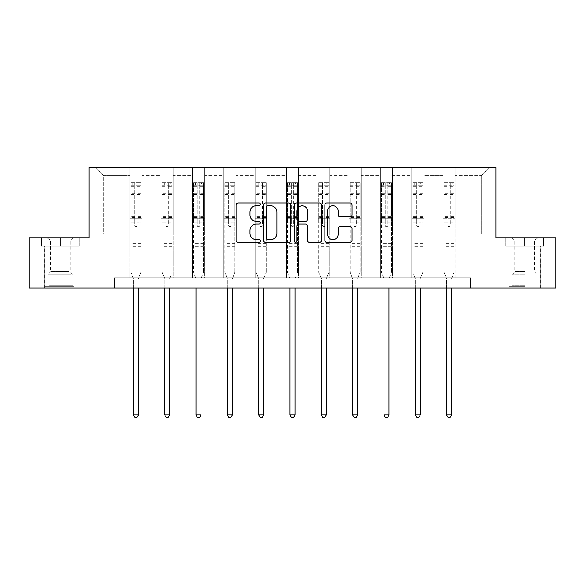 <?xml version="1.0" encoding="UTF-8"?>
<svg xmlns="http://www.w3.org/2000/svg" width="585" height="585" viewBox="0 0 585 585"><rect width="100%" height="100%" fill="white"/><g stroke="black" fill="none" stroke-linecap="round" stroke-linejoin="round"><path stroke-width="0.44" stroke-dasharray="2.92 2.19" d="M260.376 204.37A1.382 1.382 0 0 0 258.994 202.995L238.051 202.995A1.974 1.974 0 0 0 236.077 204.962L236.077 240.442A1.974 1.974 0 0 0 238.051 242.409L258.994 242.409A1.382 1.382 0 0 0 260.376 241.035A1.382 1.382 0 0 0 258.994 239.653L256.281 239.653A6.311 6.311 0 0 1 249.978 233.342L249.978 230.388A6.311 6.311 0 0 1 256.281 224.084L258.994 224.084A1.382 1.382 0 0 0 260.376 222.702A1.382 1.382 0 0 0 258.994 221.32L256.281 221.32A6.311 6.311 0 0 1 249.978 215.017L249.978 212.055A6.311 6.311 0 0 1 256.281 205.752L258.994 205.752A1.382 1.382 0 0 0 260.376 204.37M524.628 246.197L505.25 246.197L544.006 246.197L524.628 246.197L524.628 237.759L544.006 237.759L505.25 237.759L524.628 237.759L524.628 246.197L540.189 246.197L505.849 246.197L543.399 246.197L509.067 246.197L524.628 246.197L524.628 238.161L505.849 238.161L543.399 238.161L524.628 238.161L537.681 238.161L524.628 238.161L524.628 246.197M524.628 287.959L508.965 287.959L524.628 287.959M60.372 246.197L79.75 246.197L40.994 246.197L60.372 246.197L60.372 237.759L79.75 237.759L40.994 237.759L60.372 237.759L60.372 246.197L79.15 246.197L41.601 246.197L60.372 246.197L60.372 238.161L79.15 238.161L41.601 238.161L60.372 238.161L60.372 246.197M60.372 287.959L44.709 287.959L60.372 287.959M470.413 287.959L470.413 277.919L470.413 287.959L555.75 287.959L555.75 237.759L495.912 237.759L495.912 167.478L89.088 167.478L89.088 237.759L29.25 237.759L29.25 287.959L114.587 287.959L114.587 277.919L470.413 277.919L114.587 277.919L470.413 277.919L470.413 287.959L114.587 287.959L114.587 277.919L114.587 287.959M443.101 167.478L489.287 167.478L455.152 167.478L455.152 233.744L481.25 233.744L455.152 233.744L455.152 175.515L481.25 175.515L455.152 175.515L455.152 167.478L455.152 277.919L443.101 277.919L455.152 277.919L443.101 277.919L455.152 277.919L455.152 167.478L423.825 167.478L443.101 167.478L443.101 233.744L423.825 233.744L443.101 233.744L443.101 175.515L423.825 175.515L423.825 233.744L423.825 175.515L443.101 175.515L443.101 167.478L443.101 277.919L443.101 218.688L443.101 233.744L455.152 233.744L443.101 233.744L443.101 218.688L455.152 218.688L443.101 218.688L443.101 277.919L443.101 167.478M411.774 167.478L423.825 167.478L423.825 277.919L411.774 277.919L423.825 277.919L411.774 277.919L423.825 277.919L423.825 167.478L392.498 167.478L411.774 167.478L411.774 233.744L392.498 233.744L411.774 233.744L411.774 175.515L392.498 175.515L392.498 233.744L392.498 175.515L411.774 175.515L411.774 167.478L411.774 277.919L411.774 218.688L411.774 233.744L423.825 233.744L411.774 233.744L411.774 218.688L423.825 218.688L411.774 218.688L411.774 277.919L411.774 167.478M380.447 167.478L392.498 167.478L392.498 277.919L380.447 277.919L392.498 277.919L380.447 277.919L392.498 277.919L392.498 167.478L361.172 167.478L380.447 167.478L380.447 233.744L361.172 233.744L380.447 233.744L380.447 175.515L361.172 175.515L361.172 233.744L361.172 175.515L380.447 175.515L380.447 167.478L380.447 277.919L380.447 218.688L380.447 233.744L392.498 233.744L380.447 233.744L380.447 218.688L392.498 218.688L380.447 218.688L380.447 277.919L380.447 167.478M349.128 167.478L361.172 167.478L361.172 277.919L349.128 277.919L361.172 277.919L349.128 277.919L361.172 277.919L361.172 167.478L329.852 167.478L349.128 167.478L349.128 233.744L329.852 233.744L349.128 233.744L349.128 175.515L329.852 175.515L329.852 233.744L329.852 175.515L349.128 175.515L349.128 167.478L349.128 277.919L349.128 218.688L349.128 233.744L361.172 233.744L349.128 233.744L349.128 218.688L361.172 218.688L349.128 218.688L349.128 277.919L349.128 167.478M317.801 167.478L329.852 167.478L329.852 277.919L317.801 277.919L329.852 277.919L317.801 277.919L329.852 277.919L329.852 167.478L298.525 167.478L317.801 167.478L317.801 233.744L298.525 233.744L317.801 233.744L317.801 175.515L298.525 175.515L298.525 233.744L298.525 175.515L317.801 175.515L317.801 167.478L317.801 277.919L317.801 218.688L317.801 233.744L329.852 233.744L317.801 233.744L317.801 218.688L329.852 218.688L317.801 218.688L317.801 277.919L317.801 167.478M286.474 167.478L298.525 167.478L298.525 277.919L286.474 277.919L298.525 277.919L286.474 277.919L298.525 277.919L298.525 167.478L267.199 167.478L286.474 167.478L286.474 233.744L267.199 233.744L286.474 233.744L286.474 175.515L267.199 175.515L267.199 233.744L267.199 175.515L286.474 175.515L286.474 167.478L286.474 277.919L286.474 218.688L286.474 233.744L298.525 233.744L286.474 233.744L286.474 218.688L298.525 218.688L286.474 218.688L286.474 277.919L286.474 167.478M255.148 167.478L267.199 167.478L267.199 277.919L255.148 277.919L267.199 277.919L255.148 277.919L267.199 277.919L267.199 167.478L235.872 167.478L255.148 167.478L255.148 233.744L235.872 233.744L255.148 233.744L255.148 175.515L235.872 175.515L235.872 233.744L235.872 175.515L255.148 175.515L255.148 167.478L255.148 277.919L255.148 218.688L255.148 233.744L267.199 233.744L255.148 233.744L255.148 218.688L267.199 218.688L255.148 218.688L255.148 277.919L255.148 167.478M223.828 167.478L235.872 167.478L235.872 277.919L223.828 277.919L235.872 277.919L223.828 277.919L235.872 277.919L235.872 167.478L204.553 167.478L223.828 167.478L223.828 233.744L204.553 233.744L223.828 233.744L223.828 175.515L204.553 175.515L204.553 233.744L204.553 175.515L223.828 175.515L223.828 167.478L223.828 277.919L223.828 218.688L223.828 233.744L235.872 233.744L223.828 233.744L223.828 218.688L235.872 218.688L223.828 218.688L223.828 277.919L223.828 167.478M192.502 167.478L204.553 167.478L204.553 277.919L192.502 277.919L204.553 277.919L192.502 277.919L204.553 277.919L204.553 167.478L173.226 167.478L192.502 167.478L192.502 233.744L173.226 233.744L192.502 233.744L192.502 175.515L173.226 175.515L173.226 233.744L173.226 175.515L192.502 175.515L192.502 167.478L192.502 277.919L192.502 218.688L192.502 233.744L204.553 233.744L192.502 233.744L192.502 218.688L204.553 218.688L192.502 218.688L192.502 277.919L192.502 167.478M161.175 167.478L173.226 167.478L173.226 277.919L161.175 277.919L173.226 277.919L161.175 277.919L173.226 277.919L173.226 167.478L141.899 167.478L161.175 167.478L161.175 233.744L141.899 233.744L161.175 233.744L161.175 175.515L141.899 175.515L141.899 233.744L141.899 175.515L161.175 175.515L161.175 167.478L161.175 277.919L161.175 218.688L161.175 233.744L173.226 233.744L161.175 233.744L161.175 218.688L173.226 218.688L161.175 218.688L161.175 277.919L161.175 167.478M129.848 167.478L141.899 167.478L141.899 277.919L129.848 277.919L141.899 277.919L129.848 277.919L141.899 277.919L141.899 167.478L95.713 167.478L129.848 167.478L129.848 233.744L103.75 233.744L103.75 175.515L129.848 175.515L103.75 175.515L95.713 167.478L103.75 175.515L103.75 233.744L129.848 233.744L129.848 167.478L129.848 277.919L129.848 167.478M481.25 233.744L481.25 175.515L489.287 167.478L481.25 175.515L481.25 233.744M129.848 233.744L141.899 233.744L141.899 218.688L141.899 277.919L141.899 218.688L141.899 233.744L129.848 233.744L129.848 218.688L141.899 218.688L129.848 218.688L129.848 277.919L129.848 233.744M129.848 218.688L141.899 218.688L129.848 218.688M161.175 218.688L173.226 218.688L161.175 218.688M192.502 218.688L204.553 218.688L192.502 218.688M223.828 218.688L235.872 218.688L223.828 218.688M255.148 218.688L267.199 218.688L255.148 218.688M286.474 218.688L298.525 218.688L286.474 218.688M317.801 218.688L329.852 218.688L317.801 218.688M349.128 218.688L361.172 218.688L349.128 218.688M380.447 218.688L392.498 218.688L380.447 218.688M411.774 218.688L423.825 218.688L411.774 218.688M443.101 218.688L455.152 218.688L443.101 218.688M40.994 246.197L40.994 237.759L40.994 246.197M79.75 246.197L79.75 237.759L79.75 246.197M544.006 246.197L544.006 237.759L544.006 246.197M505.25 246.197L505.25 237.759L505.25 246.197M290.774 240.442L290.774 204.962A1.974 1.974 0 0 0 288.807 202.995L265.546 202.995A1.974 1.974 0 0 0 263.579 204.962L263.579 240.442A1.974 1.974 0 0 0 265.546 242.409L288.807 242.409A1.974 1.974 0 0 0 290.774 240.442M267.718 205.752A1.382 1.382 0 0 0 266.336 207.134L266.336 238.27A1.382 1.382 0 0 0 267.718 239.653L270.57 239.653A6.311 6.311 0 0 0 276.88 233.342L276.88 212.055A6.311 6.311 0 0 0 270.57 205.752L267.718 205.752M296.193 202.995L319.454 202.995A1.974 1.974 0 0 1 321.421 204.962L321.421 240.442A1.974 1.974 0 0 1 319.454 242.409L309.502 242.409A1.974 1.974 0 0 1 307.527 240.442L307.527 226.051A1.974 1.974 0 0 0 305.56 224.084L298.957 224.084A1.974 1.974 0 0 0 296.983 226.051L296.983 241.035A1.382 1.382 0 0 1 295.608 242.409A1.382 1.382 0 0 1 294.226 241.035L294.226 204.962A1.974 1.974 0 0 1 296.193 202.995M307.527 211.119A5.272 5.272 0 0 0 302.255 205.847A5.272 5.272 0 0 0 296.983 211.119L296.983 219.353A1.974 1.974 0 0 0 298.957 221.32L305.56 221.32A1.974 1.974 0 0 0 307.527 219.353L307.527 211.119M340.148 216.889L350.101 216.889A1.974 1.974 0 0 0 352.075 214.914L352.075 204.962A1.974 1.974 0 0 0 350.101 202.995L326.847 202.995A1.974 1.974 0 0 0 324.872 204.962L324.872 240.442A1.974 1.974 0 0 0 326.847 242.409L350.101 242.409A1.974 1.974 0 0 0 352.075 240.442L352.075 228.421A1.974 1.974 0 0 0 350.101 226.446L340.148 226.446A1.974 1.974 0 0 0 338.181 228.421L338.181 234.38A5.272 5.272 0 0 1 332.909 239.653A5.272 5.272 0 0 1 327.637 234.38L327.637 211.024A5.272 5.272 0 0 1 332.909 205.752A5.272 5.272 0 0 1 338.181 211.024L338.181 214.914A1.974 1.974 0 0 0 340.148 216.889M134.667 225.349A1.207 1.207 0 0 0 135.874 226.556A1.207 1.207 0 0 1 134.667 225.349L134.667 222.095L134.667 225.349M140.846 182.578L138.886 182.578L138.886 185.189L140.897 185.196L140.897 182.586L130.857 182.586L130.857 272.339L130.857 222.095L134.667 222.095L134.667 216.413L130.857 216.413M130.857 182.586L130.857 222.095L134.667 222.095L134.667 185.723L137.08 185.723L137.08 213.898L140.897 213.898L140.897 272.339L140.897 222.095L137.08 222.095L137.08 225.349A1.207 1.207 0 0 1 135.874 226.556A1.207 1.207 0 0 0 137.08 225.349L137.08 213.898M140.897 185.196L140.897 213.898M140.897 182.586L140.897 222.095L137.08 222.095L137.08 182.827L134.667 182.827L134.667 216.413M138.886 182.578L130.908 182.578M138.886 185.189L132.861 185.189L132.861 182.578M130.857 185.196L140.846 185.189M130.908 185.189L132.861 185.189M138.528 278.219L140.897 272.339L138.528 278.219A2.011 2.011 0 0 0 138.382 278.965A2.011 2.011 0 0 1 138.528 278.219M133.365 287.959L133.365 278.965A2.011 2.011 0 0 0 133.219 278.219L130.857 272.339L133.219 278.219A2.011 2.011 0 0 1 133.365 278.965L133.365 414.911L138.382 414.911L138.382 287.959M140.897 247.843L130.857 247.843M133.365 414.911L134.872 417.522L136.883 417.522L138.382 414.911M134.667 185.723L134.667 182.827M137.08 185.723L137.08 182.827M72.116 286.358L46.822 286.358L72.116 286.358M49.506 285.348L72.928 285.348L49.506 285.348M71.677 238.161L47.319 238.161L71.677 238.161M68.935 239.996L50.493 239.996L68.935 239.996M68.935 271.637L50.493 271.637L68.935 271.637M73.849 286.358L44.811 286.358L73.849 286.358M73.849 246.197L44.811 246.197L73.849 246.197M41.601 246.197L41.601 238.161L41.601 246.197M79.15 246.197L79.15 238.161L79.15 246.197M524.628 286.358L509.067 286.358L524.628 286.358M524.628 285.348L512.072 285.348L524.628 285.348M524.628 239.996L514.741 239.996L524.628 239.996M524.628 271.637L514.741 271.637L524.628 271.637M543.399 246.197L543.399 238.161L543.399 246.197M505.849 246.197L505.849 238.161L505.849 246.197M165.994 225.349A1.207 1.207 0 0 0 167.2 226.556A1.207 1.207 0 0 1 165.994 225.349L165.994 222.095L165.994 225.349M172.173 182.578L170.213 182.578L170.213 185.189L172.217 185.196L172.217 182.586L162.177 182.586L162.177 272.339L162.177 222.095L165.994 222.095L165.994 216.413L162.177 216.413M162.177 182.586L162.177 222.095L165.994 222.095L165.994 185.723L168.407 185.723L168.407 213.898L172.217 213.898L172.217 272.339L172.217 222.095L168.407 222.095L168.407 225.349A1.207 1.207 0 0 1 167.2 226.556A1.207 1.207 0 0 0 168.407 225.349L168.407 213.898M172.217 185.196L172.217 213.898M172.217 182.586L172.217 222.095L168.407 222.095L168.407 182.827L165.994 182.827L165.994 216.413M170.213 182.578L162.228 182.578M170.213 185.189L164.188 185.189L164.188 182.578M162.177 185.196L172.173 185.189M162.228 185.189L164.188 185.189M169.855 278.219L172.217 272.339L169.855 278.219A2.011 2.011 0 0 0 169.708 278.965A2.011 2.011 0 0 1 169.855 278.219M164.692 287.959L164.692 278.965A2.011 2.011 0 0 0 164.546 278.219L162.177 272.339L164.546 278.219A2.011 2.011 0 0 1 164.692 278.965L164.692 414.911L169.708 414.911L169.708 287.959M172.217 247.843L162.177 247.843M164.692 414.911L166.198 417.522L168.202 417.522L169.708 414.911M165.994 185.723L165.994 182.827M168.407 185.723L168.407 182.827M197.32 225.349A1.207 1.207 0 0 0 198.527 226.556A1.207 1.207 0 0 1 197.32 225.349L197.32 222.095L197.32 225.349M203.492 182.578L201.54 182.578L201.54 185.189L203.543 185.196L203.543 182.586L193.503 182.586L193.503 272.339L193.503 222.095L197.32 222.095L197.32 216.413L193.503 216.413M193.503 182.586L193.503 222.095L197.32 222.095L197.32 185.723L199.734 185.723L199.734 213.898L203.543 213.898L203.543 272.339L203.543 222.095L199.734 222.095L199.734 225.349A1.207 1.207 0 0 1 198.527 226.556A1.207 1.207 0 0 0 199.734 225.349L199.734 213.898M203.543 185.196L203.543 213.898M203.543 182.586L203.543 222.095L199.734 222.095L199.734 182.827L197.32 182.827L197.32 216.413M201.54 182.578L193.555 182.578M201.54 185.189L195.514 185.189L195.514 182.578M193.503 185.196L203.492 185.189M193.555 185.189L195.514 185.189M201.181 278.219L203.543 272.339L201.181 278.219A2.011 2.011 0 0 0 201.035 278.965A2.011 2.011 0 0 1 201.181 278.219M196.012 287.959L196.012 278.965A2.011 2.011 0 0 0 195.873 278.219L193.503 272.339L195.873 278.219A2.011 2.011 0 0 1 196.012 278.965L196.012 414.911L201.035 414.911L201.035 287.959M203.543 247.843L193.503 247.843M196.012 414.911L197.518 417.522L199.529 417.522L201.035 414.911M197.32 185.723L197.32 182.827M199.734 185.723L199.734 182.827M228.647 225.349A1.207 1.207 0 0 0 229.846 226.556A1.207 1.207 0 0 1 228.647 225.349L228.647 222.095L228.647 225.349M234.819 182.578L232.859 182.578L232.859 185.189L234.87 185.196L234.87 182.586L224.83 182.586L224.83 272.339L224.83 222.095L228.647 222.095L228.647 216.413L224.83 216.413M224.83 182.586L224.83 222.095L228.647 222.095L228.647 185.723L231.053 185.723L231.053 213.898L234.87 213.898L234.87 272.339L234.87 222.095L231.053 222.095L231.053 225.349A1.207 1.207 0 0 1 229.846 226.556A1.207 1.207 0 0 0 231.053 225.349L231.053 213.898M234.87 185.196L234.87 213.898M234.87 182.586L234.87 222.095L231.053 222.095L231.053 182.827L228.647 182.827L228.647 216.413M232.859 182.578L224.881 182.578M232.859 185.189L226.841 185.189L226.841 182.578M224.83 185.196L234.819 185.189M224.881 185.189L226.841 185.189M232.508 278.219L234.87 272.339L232.508 278.219A2.011 2.011 0 0 0 232.362 278.965A2.011 2.011 0 0 1 232.508 278.219M227.338 287.959L227.338 278.965A2.011 2.011 0 0 0 227.192 278.219L224.83 272.339L227.192 278.219A2.011 2.011 0 0 1 227.338 278.965L227.338 414.911L232.362 414.911L232.362 287.959M234.87 247.843L224.83 247.843M227.338 414.911L228.845 417.522L230.856 417.522L232.362 414.911M228.647 185.723L228.647 182.827M231.053 185.723L231.053 182.827M259.967 225.349A1.207 1.207 0 0 0 261.173 226.556A1.207 1.207 0 0 1 259.967 225.349L259.967 222.095L259.967 225.349M266.146 182.578L264.186 182.578L264.186 185.189L266.197 185.196L266.197 182.586L256.157 182.586L256.157 272.339L256.157 222.095L259.967 222.095L259.967 216.413L256.157 216.413M256.157 182.586L256.157 222.095L259.967 222.095L259.967 185.723L262.38 185.723L262.38 213.898L266.197 213.898L266.197 272.339L266.197 222.095L262.38 222.095L262.38 225.349A1.207 1.207 0 0 1 261.173 226.556A1.207 1.207 0 0 0 262.38 225.349L262.38 213.898M266.197 185.196L266.197 213.898M266.197 182.586L266.197 222.095L262.38 222.095L262.38 182.827L259.967 182.827L259.967 216.413M264.186 182.578L256.208 182.578M264.186 185.189L258.161 185.189L258.161 182.578M256.157 185.196L266.146 185.189M256.208 185.189L258.161 185.189M263.828 278.219L266.197 272.339L263.828 278.219A2.011 2.011 0 0 0 263.681 278.965A2.011 2.011 0 0 1 263.828 278.219M258.665 287.959L258.665 278.965A2.011 2.011 0 0 0 258.519 278.219L256.157 272.339L258.519 278.219A2.011 2.011 0 0 1 258.665 278.965L258.665 414.911L263.681 414.911L263.681 287.959M266.197 247.843L256.157 247.843M258.665 414.911L260.171 417.522L262.182 417.522L263.681 414.911M259.967 185.723L259.967 182.827M262.38 185.723L262.38 182.827M291.293 225.349A1.207 1.207 0 0 0 292.5 226.556A1.207 1.207 0 0 1 291.293 225.349L291.293 222.095L291.293 225.349M297.472 182.578L295.513 182.578L295.513 185.189L297.516 185.196L297.516 182.586L287.484 182.586L287.484 272.339L287.484 222.095L291.293 222.095L291.293 216.413L287.484 216.413M287.484 182.586L287.484 222.095L291.293 222.095L291.293 185.723L293.707 185.723L293.707 213.898L297.516 213.898L297.516 272.339L297.516 222.095L293.707 222.095L293.707 225.349A1.207 1.207 0 0 1 292.5 226.556A1.207 1.207 0 0 0 293.707 225.349L293.707 213.898M297.516 185.196L297.516 213.898M297.516 182.586L297.516 222.095L293.707 222.095L293.707 182.827L291.293 182.827L291.293 216.413M295.513 182.578L287.527 182.578M295.513 185.189L289.487 185.189L289.487 182.578M287.484 185.196L297.472 185.189M287.527 185.189L289.487 185.189M295.154 278.219L297.516 272.339L295.154 278.219A2.011 2.011 0 0 0 295.008 278.965A2.011 2.011 0 0 1 295.154 278.219M289.992 287.959L289.992 278.965A2.011 2.011 0 0 0 289.846 278.219L287.484 272.339L289.846 278.219A2.011 2.011 0 0 1 289.992 278.965L289.992 414.911L295.008 414.911L295.008 287.959M297.516 247.843L287.484 247.843M289.992 414.911L291.498 417.522L293.502 417.522L295.008 414.911M291.293 185.723L291.293 182.827M293.707 185.723L293.707 182.827M322.62 225.349A1.207 1.207 0 0 0 323.827 226.556A1.207 1.207 0 0 1 322.62 225.349L322.62 222.095L322.62 225.349M328.792 182.578L326.839 182.578L326.839 185.189L328.843 185.196L328.843 182.586L318.803 182.586L318.803 272.339L318.803 222.095L322.62 222.095L322.62 216.413L318.803 216.413M318.803 182.586L318.803 222.095L322.62 222.095L322.62 185.723L325.033 185.723L325.033 213.898L328.843 213.898L328.843 272.339L328.843 222.095L325.033 222.095L325.033 225.349A1.207 1.207 0 0 1 323.827 226.556A1.207 1.207 0 0 0 325.033 225.349L325.033 213.898M328.843 185.196L328.843 213.898M328.843 182.586L328.843 222.095L325.033 222.095L325.033 182.827L322.62 182.827L322.62 216.413M326.839 182.578L318.854 182.578M326.839 185.189L320.814 185.189L320.814 182.578M318.803 185.196L328.792 185.189M318.854 185.189L320.814 185.189M326.481 278.219L328.843 272.339L326.481 278.219A2.011 2.011 0 0 0 326.335 278.965A2.011 2.011 0 0 1 326.481 278.219M321.319 287.959L321.319 278.965A2.011 2.011 0 0 0 321.172 278.219L318.803 272.339L321.172 278.219A2.011 2.011 0 0 1 321.319 278.965L321.319 414.911L326.335 414.911L326.335 287.959M328.843 247.843L318.803 247.843M321.319 414.911L322.818 417.522L324.829 417.522L326.335 414.911M322.62 185.723L322.62 182.827M325.033 185.723L325.033 182.827M353.947 225.349A1.207 1.207 0 0 0 355.154 226.556A1.207 1.207 0 0 1 353.947 225.349L353.947 222.095L353.947 225.349M360.119 182.578L358.159 182.578L358.159 185.189L360.17 185.196L360.17 182.586L350.13 182.586L350.13 272.339L350.13 222.095L353.947 222.095L353.947 216.413L350.13 216.413M350.13 182.586L350.13 222.095L353.947 222.095L353.947 185.723L356.353 185.723L356.353 213.898L360.17 213.898L360.17 272.339L360.17 222.095L356.353 222.095L356.353 225.349A1.207 1.207 0 0 1 355.154 226.556A1.207 1.207 0 0 0 356.353 225.349L356.353 213.898M360.17 185.196L360.17 213.898M360.17 182.586L360.17 222.095L356.353 222.095L356.353 182.827L353.947 182.827L353.947 216.413M358.159 182.578L350.181 182.578M358.159 185.189L352.141 185.189L352.141 182.578M350.13 185.196L360.119 185.189M350.181 185.189L352.141 185.189M357.808 278.219L360.17 272.339L357.808 278.219A2.011 2.011 0 0 0 357.662 278.965A2.011 2.011 0 0 1 357.808 278.219M352.638 287.959L352.638 278.965A2.011 2.011 0 0 0 352.492 278.219L350.13 272.339L352.492 278.219A2.011 2.011 0 0 1 352.638 278.965L352.638 414.911L357.662 414.911L357.662 287.959M360.17 247.843L350.13 247.843M352.638 414.911L354.144 417.522L356.155 417.522L357.662 414.911M353.947 185.723L353.947 182.827M356.353 185.723L356.353 182.827M385.266 225.349A1.207 1.207 0 0 0 386.473 226.556A1.207 1.207 0 0 1 385.266 225.349L385.266 222.095L385.266 225.349M391.445 182.578L389.486 182.578L389.486 185.189L391.497 185.196L391.497 182.586L381.457 182.586L381.457 272.339L381.457 222.095L385.266 222.095L385.266 216.413L381.457 216.413M381.457 182.586L381.457 222.095L385.266 222.095L385.266 185.723L387.679 185.723L387.679 213.898L391.497 213.898L391.497 272.339L391.497 222.095L387.679 222.095L387.679 225.349A1.207 1.207 0 0 1 386.473 226.556A1.207 1.207 0 0 0 387.679 225.349L387.679 213.898M391.497 185.196L391.497 213.898M391.497 182.586L391.497 222.095L387.679 222.095L387.679 182.827L385.266 182.827L385.266 216.413M389.486 182.578L381.508 182.578M389.486 185.189L383.46 185.189L383.46 182.578M381.457 185.196L391.445 185.189M381.508 185.189L383.46 185.189M389.127 278.219L391.497 272.339L389.127 278.219A2.011 2.011 0 0 0 388.988 278.965A2.011 2.011 0 0 1 389.127 278.219M383.965 287.959L383.965 278.965A2.011 2.011 0 0 0 383.818 278.219L381.457 272.339L383.818 278.219A2.011 2.011 0 0 1 383.965 278.965L383.965 414.911L388.988 414.911L388.988 287.959M391.497 247.843L381.457 247.843M383.965 414.911L385.471 417.522L387.482 417.522L388.988 414.911M385.266 185.723L385.266 182.827M387.679 185.723L387.679 182.827M416.593 225.349A1.207 1.207 0 0 0 417.8 226.556A1.207 1.207 0 0 1 416.593 225.349L416.593 222.095L416.593 225.349M422.772 182.578L420.812 182.578L420.812 185.189L422.823 185.196L422.823 182.586L412.783 182.586L412.783 272.339L412.783 222.095L416.593 222.095L416.593 216.413L412.783 216.413M412.783 182.586L412.783 222.095L416.593 222.095L416.593 185.723L419.006 185.723L419.006 213.898L422.823 213.898L422.823 272.339L422.823 222.095L419.006 222.095L419.006 225.349A1.207 1.207 0 0 1 417.8 226.556A1.207 1.207 0 0 0 419.006 225.349L419.006 213.898M422.823 185.196L422.823 213.898M422.823 182.586L422.823 222.095L419.006 222.095L419.006 182.827L416.593 182.827L416.593 216.413M420.812 182.578L412.827 182.578M420.812 185.189L414.787 185.189L414.787 182.578M412.783 185.196L422.772 185.189M412.827 185.189L414.787 185.189M420.454 278.219L422.823 272.339L420.454 278.219A2.011 2.011 0 0 0 420.308 278.965A2.011 2.011 0 0 1 420.454 278.219M415.291 287.959L415.291 278.965A2.011 2.011 0 0 0 415.145 278.219L412.783 272.339L415.145 278.219A2.011 2.011 0 0 1 415.291 278.965L415.291 414.911L420.308 414.911L420.308 287.959M422.823 247.843L412.783 247.843M415.291 414.911L416.798 417.522L418.801 417.522L420.308 414.911M416.593 185.723L416.593 182.827M419.006 185.723L419.006 182.827M447.92 225.349A1.207 1.207 0 0 0 449.126 226.556A1.207 1.207 0 0 1 447.92 225.349L447.92 222.095L447.92 225.349M454.092 182.578L452.139 182.578L452.139 185.189L454.143 185.196L454.143 182.586L444.103 182.586L444.103 272.339L444.103 222.095L447.92 222.095L447.92 216.413L444.103 216.413M444.103 182.586L444.103 222.095L447.92 222.095L447.92 185.723L450.333 185.723L450.333 213.898L454.143 213.898L454.143 272.339L454.143 222.095L450.333 222.095L450.333 225.349A1.207 1.207 0 0 1 449.126 226.556A1.207 1.207 0 0 0 450.333 225.349L450.333 213.898M454.143 185.196L454.143 213.898M454.143 182.586L454.143 222.095L450.333 222.095L450.333 182.827L447.92 182.827L447.92 216.413M452.139 182.578L444.154 182.578M452.139 185.189L446.114 185.189L446.114 182.578M444.103 185.196L454.092 185.189M444.154 185.189L446.114 185.189M451.781 278.219L454.143 272.339L451.781 278.219A2.011 2.011 0 0 0 451.635 278.965A2.011 2.011 0 0 1 451.781 278.219M446.618 287.959L446.618 278.965A2.011 2.011 0 0 0 446.472 278.219L444.103 272.339L446.472 278.219A2.011 2.011 0 0 1 446.618 278.965L446.618 414.911L451.635 414.911L451.635 287.959M454.143 247.843L444.103 247.843M446.618 414.911L448.117 417.522L450.128 417.522L451.635 414.911M447.92 185.723L447.92 182.827M450.333 185.723L450.333 182.827M134.667 193.189L130.857 193.189M130.857 194.622L134.667 194.622M130.857 213.898L134.667 213.898M140.897 243.623L130.857 243.623M134.667 217.554L130.857 217.554M140.897 217.554L137.08 217.554M130.857 215.039L134.667 215.039M137.08 215.039L140.897 215.039M140.897 216.413L137.08 216.413M140.897 193.189L137.08 193.189M137.08 194.622L140.897 194.622M134.667 184.984L130.857 184.984M130.857 186.418L134.667 186.418M140.897 184.984L137.08 184.984M137.08 186.418L140.897 186.418M140.897 246.709L130.857 246.709M71.246 274.892L47.824 274.892L71.246 274.892M49.864 273.897L72.511 273.897L49.864 273.897M524.628 274.892L512.072 274.892L524.628 274.892M524.628 273.897L512.489 273.897L524.628 273.897M165.994 193.189L162.177 193.189M162.177 194.622L165.994 194.622M162.177 213.898L165.994 213.898M172.217 243.623L162.177 243.623M165.994 217.554L162.177 217.554M172.217 217.554L168.407 217.554M162.177 215.039L165.994 215.039M168.407 215.039L172.217 215.039M172.217 216.413L168.407 216.413M172.217 193.189L168.407 193.189M168.407 194.622L172.217 194.622M165.994 184.984L162.177 184.984M162.177 186.418L165.994 186.418M172.217 184.984L168.407 184.984M168.407 186.418L172.217 186.418M172.217 246.709L162.177 246.709M197.32 193.189L193.503 193.189M193.503 194.622L197.32 194.622M193.503 213.898L197.32 213.898M203.543 243.623L193.503 243.623M197.32 217.554L193.503 217.554M203.543 217.554L199.734 217.554M193.503 215.039L197.32 215.039M199.734 215.039L203.543 215.039M203.543 216.413L199.734 216.413M203.543 193.189L199.734 193.189M199.734 194.622L203.543 194.622M197.32 184.984L193.503 184.984M193.503 186.418L197.32 186.418M203.543 184.984L199.734 184.984M199.734 186.418L203.543 186.418M203.543 246.709L193.503 246.709M228.647 193.189L224.83 193.189M224.83 194.622L228.647 194.622M224.83 213.898L228.647 213.898M234.87 243.623L224.83 243.623M228.647 217.554L224.83 217.554M234.87 217.554L231.053 217.554M224.83 215.039L228.647 215.039M231.053 215.039L234.87 215.039M234.87 216.413L231.053 216.413M234.87 193.189L231.053 193.189M231.053 194.622L234.87 194.622M228.647 184.984L224.83 184.984M224.83 186.418L228.647 186.418M234.87 184.984L231.053 184.984M231.053 186.418L234.87 186.418M234.87 246.709L224.83 246.709M259.967 193.189L256.157 193.189M256.157 194.622L259.967 194.622M256.157 213.898L259.967 213.898M266.197 243.623L256.157 243.623M259.967 217.554L256.157 217.554M266.197 217.554L262.38 217.554M256.157 215.039L259.967 215.039M262.38 215.039L266.197 215.039M266.197 216.413L262.38 216.413M266.197 193.189L262.38 193.189M262.38 194.622L266.197 194.622M259.967 184.984L256.157 184.984M256.157 186.418L259.967 186.418M266.197 184.984L262.38 184.984M262.38 186.418L266.197 186.418M266.197 246.709L256.157 246.709M291.293 193.189L287.484 193.189M287.484 194.622L291.293 194.622M287.484 213.898L291.293 213.898M297.516 243.623L287.484 243.623M291.293 217.554L287.484 217.554M297.516 217.554L293.707 217.554M287.484 215.039L291.293 215.039M293.707 215.039L297.516 215.039M297.516 216.413L293.707 216.413M297.516 193.189L293.707 193.189M293.707 194.622L297.516 194.622M291.293 184.984L287.484 184.984M287.484 186.418L291.293 186.418M297.516 184.984L293.707 184.984M293.707 186.418L297.516 186.418M297.516 246.709L287.484 246.709M322.62 193.189L318.803 193.189M318.803 194.622L322.62 194.622M318.803 213.898L322.62 213.898M328.843 243.623L318.803 243.623M322.62 217.554L318.803 217.554M328.843 217.554L325.033 217.554M318.803 215.039L322.62 215.039M325.033 215.039L328.843 215.039M328.843 216.413L325.033 216.413M328.843 193.189L325.033 193.189M325.033 194.622L328.843 194.622M322.62 184.984L318.803 184.984M318.803 186.418L322.62 186.418M328.843 184.984L325.033 184.984M325.033 186.418L328.843 186.418M328.843 246.709L318.803 246.709M353.947 193.189L350.13 193.189M350.13 194.622L353.947 194.622M350.13 213.898L353.947 213.898M360.17 243.623L350.13 243.623M353.947 217.554L350.13 217.554M360.17 217.554L356.353 217.554M350.13 215.039L353.947 215.039M356.353 215.039L360.17 215.039M360.17 216.413L356.353 216.413M360.17 193.189L356.353 193.189M356.353 194.622L360.17 194.622M353.947 184.984L350.13 184.984M350.13 186.418L353.947 186.418M360.17 184.984L356.353 184.984M356.353 186.418L360.17 186.418M360.17 246.709L350.13 246.709M385.266 193.189L381.457 193.189M381.457 194.622L385.266 194.622M381.457 213.898L385.266 213.898M391.497 243.623L381.457 243.623M385.266 217.554L381.457 217.554M391.497 217.554L387.679 217.554M381.457 215.039L385.266 215.039M387.679 215.039L391.497 215.039M391.497 216.413L387.679 216.413M391.497 193.189L387.679 193.189M387.679 194.622L391.497 194.622M385.266 184.984L381.457 184.984M381.457 186.418L385.266 186.418M391.497 184.984L387.679 184.984M387.679 186.418L391.497 186.418M391.497 246.709L381.457 246.709M416.593 193.189L412.783 193.189M412.783 194.622L416.593 194.622M412.783 213.898L416.593 213.898M422.823 243.623L412.783 243.623M416.593 217.554L412.783 217.554M422.823 217.554L419.006 217.554M412.783 215.039L416.593 215.039M419.006 215.039L422.823 215.039M422.823 216.413L419.006 216.413M422.823 193.189L419.006 193.189M419.006 194.622L422.823 194.622M416.593 184.984L412.783 184.984M412.783 186.418L416.593 186.418M422.823 184.984L419.006 184.984M419.006 186.418L422.823 186.418M422.823 246.709L412.783 246.709M447.92 193.189L444.103 193.189M444.103 194.622L447.92 194.622M444.103 213.898L447.92 213.898M454.143 243.623L444.103 243.623M447.92 217.554L444.103 217.554M454.143 217.554L450.333 217.554M444.103 215.039L447.92 215.039M450.333 215.039L454.143 215.039M454.143 216.413L450.333 216.413M454.143 193.189L450.333 193.189M450.333 194.622L454.143 194.622M447.92 184.984L444.103 184.984M444.103 186.418L447.92 186.418M454.143 184.984L450.333 184.984M450.333 186.418L454.143 186.418M454.143 246.709L444.103 246.709M508.965 287.959L508.965 246.197M44.709 287.959L44.709 246.197M76.035 287.959L76.035 246.197M540.291 287.959L540.291 246.197M73.425 238.161L70.258 239.996L70.258 271.637L72.928 274.892L72.928 285.348L73.929 286.358M44.811 286.358L44.811 246.197M75.933 286.358L75.933 246.197M47.319 238.161L50.493 239.996L50.493 271.637L47.824 274.892L47.824 285.348L46.822 286.358M511.575 238.161L514.741 239.996L514.741 271.637L512.072 274.892L512.072 285.348L511.071 286.358M540.189 286.358L540.189 246.197M509.067 286.358L509.067 246.197M537.681 238.161L534.507 239.996L534.507 271.637L537.176 274.892L537.176 285.348L538.178 286.358"/><path stroke-width="0.88" d="M260.376 204.37A1.382 1.382 0 0 0 258.994 202.995L238.051 202.995A1.974 1.974 0 0 0 236.077 204.962L236.077 240.442A1.974 1.974 0 0 0 238.051 242.409L258.994 242.409A1.382 1.382 0 0 0 260.376 241.035A1.382 1.382 0 0 0 258.994 239.653L256.281 239.653A6.311 6.311 0 0 1 249.978 233.342L249.978 230.388A6.311 6.311 0 0 1 256.281 224.084L258.994 224.084A1.382 1.382 0 0 0 260.376 222.702A1.382 1.382 0 0 0 258.994 221.32L256.281 221.32A6.311 6.311 0 0 1 249.978 215.017L249.978 212.055A6.311 6.311 0 0 1 256.281 205.752L258.994 205.752A1.382 1.382 0 0 0 260.376 204.37M350.101 216.889A1.974 1.974 0 0 0 352.075 214.914L352.075 204.962A1.974 1.974 0 0 0 350.101 202.995L326.847 202.995A1.974 1.974 0 0 0 324.872 204.962L324.872 240.442A1.974 1.974 0 0 0 326.847 242.409L350.101 242.409A1.974 1.974 0 0 0 352.075 240.442L352.075 228.421A1.974 1.974 0 0 0 350.101 226.446L340.148 226.446A1.974 1.974 0 0 0 338.181 228.421L338.181 234.38A5.272 5.272 0 0 1 332.909 239.653A5.272 5.272 0 0 1 327.637 234.38L327.637 211.024A5.272 5.272 0 0 1 332.909 205.752A5.272 5.272 0 0 1 338.181 211.024L338.181 214.914A1.974 1.974 0 0 0 340.148 216.889L350.101 216.889M114.587 287.959L29.25 287.959L29.25 237.759L89.088 237.759L89.088 167.478L495.912 167.478L495.912 237.759L555.75 237.759L555.75 287.959L470.413 287.959L470.413 277.919L114.587 277.919L114.587 287.959L470.413 287.959M290.774 204.962A1.974 1.974 0 0 0 288.807 202.995L265.546 202.995A1.974 1.974 0 0 0 263.579 204.962L263.579 240.442A1.974 1.974 0 0 0 265.546 242.409L288.807 242.409A1.974 1.974 0 0 0 290.774 240.442L290.774 204.962M296.193 202.995L319.454 202.995A1.974 1.974 0 0 1 321.421 204.962L321.421 240.442A1.974 1.974 0 0 1 319.454 242.409L309.502 242.409A1.974 1.974 0 0 1 307.527 240.442L307.527 226.051A1.974 1.974 0 0 0 305.56 224.084L298.957 224.084A1.974 1.974 0 0 0 296.983 226.051L296.983 241.035A1.382 1.382 0 0 1 295.608 242.409A1.382 1.382 0 0 1 294.226 241.035L294.226 204.962A1.974 1.974 0 0 1 296.193 202.995M267.718 205.752A1.382 1.382 0 0 0 266.336 207.134L266.336 238.27A1.382 1.382 0 0 0 267.718 239.653L270.57 239.653A6.311 6.311 0 0 0 276.88 233.342L276.88 212.055A6.311 6.311 0 0 0 270.57 205.752L267.718 205.752M307.527 211.119A5.272 5.272 0 0 0 302.255 205.847A5.272 5.272 0 0 0 296.983 211.119L296.983 219.353A1.974 1.974 0 0 0 298.957 221.32L305.56 221.32A1.974 1.974 0 0 0 307.527 219.353L307.527 211.119M133.365 287.959L133.365 414.911L138.382 414.911L138.382 287.959M138.382 414.911L136.883 417.522L134.872 417.522L133.365 414.911M164.692 287.959L164.692 414.911L169.708 414.911L169.708 287.959M169.708 414.911L168.202 417.522L166.198 417.522L164.692 414.911M196.012 287.959L196.012 414.911L201.035 414.911L201.035 287.959M201.035 414.911L199.529 417.522L197.518 417.522L196.012 414.911M227.338 287.959L227.338 414.911L232.362 414.911L232.362 287.959M232.362 414.911L230.856 417.522L228.845 417.522L227.338 414.911M258.665 287.959L258.665 414.911L263.681 414.911L263.681 287.959M263.681 414.911L262.182 417.522L260.171 417.522L258.665 414.911M289.992 287.959L289.992 414.911L295.008 414.911L295.008 287.959M295.008 414.911L293.502 417.522L291.498 417.522L289.992 414.911M321.319 287.959L321.319 414.911L326.335 414.911L326.335 287.959M326.335 414.911L324.829 417.522L322.818 417.522L321.319 414.911M352.638 287.959L352.638 414.911L357.662 414.911L357.662 287.959M357.662 414.911L356.155 417.522L354.144 417.522L352.638 414.911M383.965 287.959L383.965 414.911L388.988 414.911L388.988 287.959M388.988 414.911L387.482 417.522L385.471 417.522L383.965 414.911M415.291 287.959L415.291 414.911L420.308 414.911L420.308 287.959M420.308 414.911L418.801 417.522L416.798 417.522L415.291 414.911M446.618 287.959L446.618 414.911L451.635 414.911L451.635 287.959M451.635 414.911L450.128 417.522L448.117 417.522L446.618 414.911"/></g></svg>
